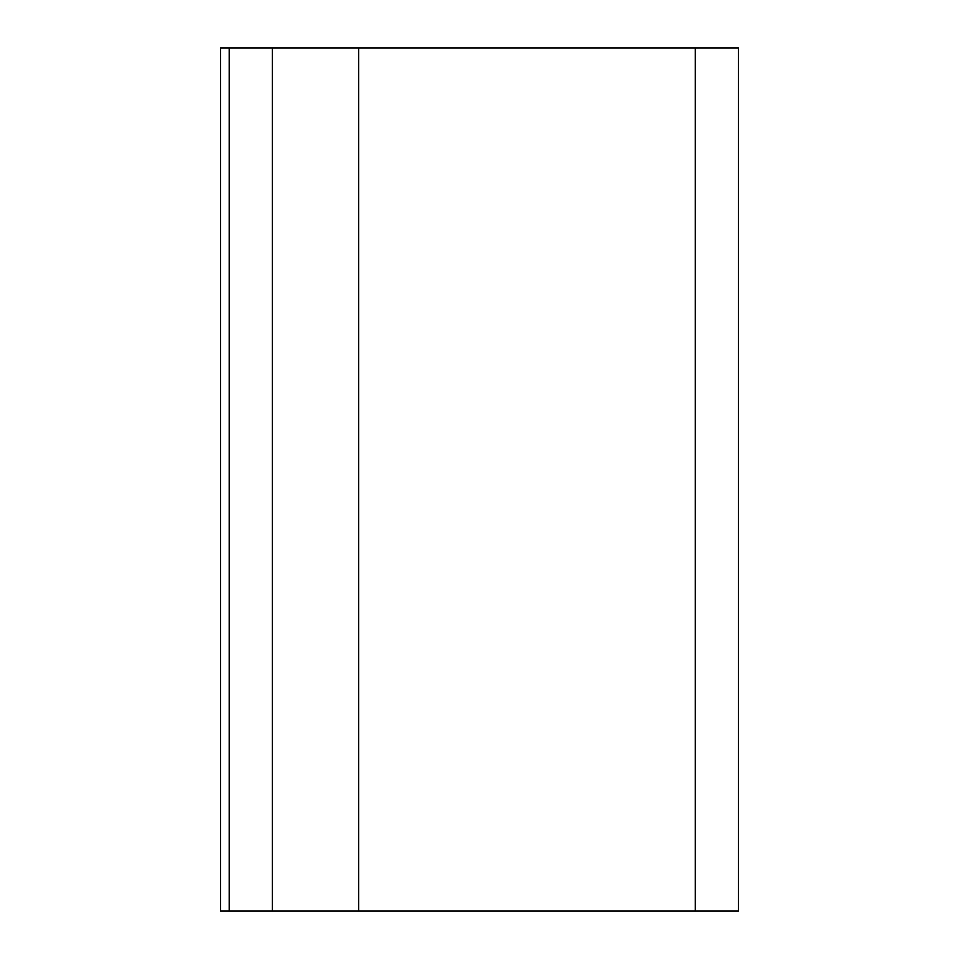 <?xml version="1.0" encoding="UTF-8"?>
<svg xmlns="http://www.w3.org/2000/svg" width="959" height="959" viewBox="0 0 959 959"><rect width="100%" height="100%" fill="white"/><g stroke="black" fill="none" stroke-linecap="round" stroke-linejoin="round"><path stroke-width="1.44" d="M358.666 47.95L220.57 47.95L220.57 911.05L738.43 911.05L738.43 47.95L358.666 47.95L358.666 911.05M272.356 47.95L272.356 911.05M695.275 47.95L695.275 911.05M229.201 47.95L229.201 911.05"/></g></svg>
